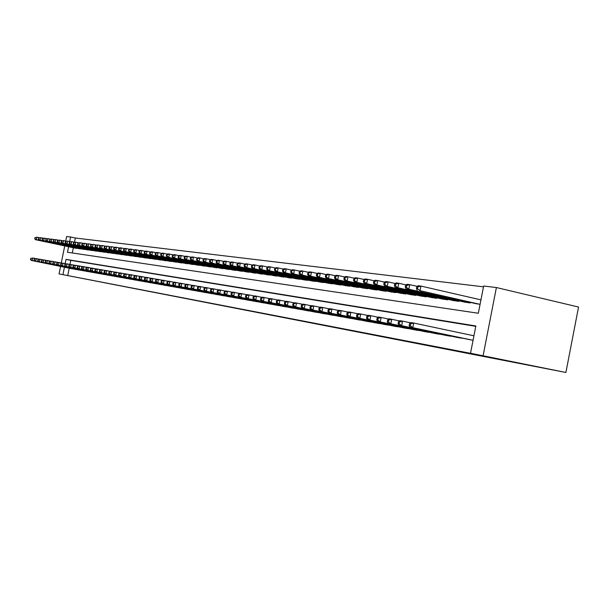 <?xml version="1.0" encoding="UTF-8"?>
<svg xmlns="http://www.w3.org/2000/svg" width="609" height="609" viewBox="0 0 609 609"><rect width="100%" height="100%" fill="white"/><g stroke="black" fill="none" stroke-linecap="round" stroke-linejoin="round"><path stroke-width="0.91" d="M68.596 246.736L67.477 252.248L478.331 313.254L483.645 286.017L496.388 287.532L578.55 307.05L565.898 372.48L59.058 273.905L477.639 354.697L470.529 353.25L475.85 325.975L66.031 259.373L65.171 263.606M65.719 241.065L66.647 236.52L70.575 236.985L69.647 241.56M483.493 286.824L75.333 238.02L70.575 236.985M467.887 339.289L473.056 340.279M456.445 337.249L463.304 338.33M445.278 335.262L451.969 336.32M434.384 333.321L440.916 334.349M423.75 331.425L430.121 332.43M413.366 329.576L419.593 330.558M403.227 327.771L409.301 328.731M393.315 326.005L399.253 326.942M383.632 324.277L389.44 325.198M374.17 322.587L379.78 323.638M364.913 320.943L370.424 321.971M355.862 319.329L361.289 320.189M347.008 317.753L352.314 318.591M338.345 316.208L343.537 317.03M329.865 314.693L334.95 315.5M321.567 313.216L326.546 314.008M313.437 311.77L318.309 312.539M305.482 310.346L310.255 311.108M297.687 308.961L302.361 309.699M290.044 307.598L294.627 308.329M282.561 306.266L287.052 306.974M275.222 304.957L279.622 305.657M268.029 303.67L272.345 304.363M260.972 302.414L265.204 303.092M254.06 301.181L258.208 301.843M247.269 299.971L251.342 300.625M240.616 298.783L244.605 299.422M234.084 297.618L238.005 298.25M227.667 296.476L231.519 297.093M221.379 295.357L225.155 295.959M215.198 294.254L218.905 294.847M209.131 293.173L212.769 293.759M203.162 292.137L206.748 292.685M197.316 291.064L200.825 291.627M191.569 290.044L195.017 290.592M185.912 289.062L189.308 289.579M180.363 288.042L183.69 288.575M174.905 287.075L178.178 287.593M169.538 286.116L172.758 286.633M164.263 285.172L167.429 285.682M159.071 284.251L162.184 284.746M153.97 283.337L157.031 283.832M148.954 282.469L151.968 282.926M144.021 281.564L146.982 282.043M139.156 280.726L142.057 281.236M134.383 279.851L137.253 280.307M129.679 279.013L132.503 279.462M125.051 278.206L127.829 278.633M120.498 277.377L123.231 277.811M116.014 276.57L118.702 277.004M111.592 275.808L114.248 276.212M107.245 275.009L109.856 275.428M102.959 274.248L105.532 274.659M98.742 273.494L101.277 273.905M94.585 272.771L97.082 273.152M90.497 272.025L92.949 272.421M86.463 271.302L88.884 271.698M82.489 270.594L84.872 270.982M78.569 269.916L80.921 270.274M74.709 269.224L77.023 269.581M75.333 238.02L74.496 242.154M73.362 247.749L72.304 252.963M75.044 248.107L77.358 248.32M78.873 248.639L81.225 248.853M82.763 249.18L85.153 249.393M86.714 249.728L89.135 249.941M90.718 250.284L93.169 250.497M94.783 250.839L97.273 251.068M98.902 251.41L101.437 251.639M103.088 251.997L105.662 252.225M107.344 252.583L109.947 252.811M111.653 253.177L114.302 253.413M116.037 253.786L118.725 254.022M120.483 254.402L123.216 254.646M125.005 255.026L127.776 255.27M129.595 255.666L132.412 255.909M134.254 256.305L137.116 256.564M138.997 256.968L141.905 257.219M143.808 257.63L146.716 258.102M148.703 258.307L151.702 258.574M153.674 259L156.726 259.267M158.728 259.7L161.834 259.967M163.867 260.408L167.026 260.682M169.096 261.132L172.301 261.413M174.41 261.87L177.668 262.152M179.815 262.616L183.134 262.905M185.311 263.377L188.691 263.674M190.906 264.154L194.34 264.451M196.6 264.938L200.095 265.242M202.386 265.745L205.949 266.049M208.286 266.559L211.909 266.871M214.292 267.389L217.984 267.709M220.405 268.234L224.158 268.561M226.624 269.094L230.453 269.422M232.965 269.97L236.863 270.305M239.421 270.868L243.394 271.211M246.006 271.774L250.055 272.124M252.712 272.703L256.838 273.06M259.541 273.654L263.75 274.012M266.514 274.613L270.799 274.979M273.616 275.595L277.993 275.968M280.863 276.6L285.324 276.981M288.247 277.62L292.8 278.008M295.791 278.663L300.435 279.059M303.48 279.729L308.223 280.132M311.336 280.818L316.178 281.221M319.352 281.929L324.293 282.34M327.535 283.056L332.506 283.863L332.583 283.482M335.894 284.213L340.971 285.042L341.048 284.647M344.435 285.393L349.619 286.238L349.703 285.834M353.159 286.603L358.457 287.463L358.541 287.052M362.073 287.836L367.493 288.719L367.577 288.293M371.193 289.1L376.735 289.998L376.819 289.557L376.727 289.998M380.511 290.386L386.175 291.308L386.266 290.858M390.042 291.703L395.842 292.647L395.934 292.183M399.793 293.051L405.723 294.018L405.822 293.546M409.773 294.429L415.84 295.426L415.939 294.931M419.989 295.845L426.201 296.857L426.3 296.355M430.441 297.291L436.805 298.334L436.912 297.809M441.152 298.768L447.668 299.841L447.775 299.301M452.122 300.29L458.805 301.379L458.912 300.831M463.365 301.843L470.209 302.962L470.323 302.399M474.891 303.434L480.075 304.333M416.769 286.763L416.411 288.605L417.538 288.757L417.903 286.908L416.769 286.763L418.124 285.712L420.956 286.078L480.714 299.811M475.781 326.34L70.804 260.37L69.974 264.451M69.22 268.188L67.713 275.618M70.903 268.546L73.187 268.896M470.529 353.25L565.898 372.48M483.104 355.671L496.388 287.532M64.737 245.914L61.281 262.951M60.58 266.422L59.058 273.905M64.44 267.214L62.933 274.659M70.804 260.37L66.031 259.373M30.663 258.406L30.808 259.503L30.663 258.406L32.726 257.995L32.201 260.591L72.509 268.835M30.808 259.503L32.201 260.591L31.31 260.439L71.565 268.668M31.013 258.467L32.726 257.995L35.284 258.521M30.45 259.442L31.31 260.439M34.888 237.639L35.033 238.72L34.888 237.639L36.959 237.213L36.426 239.809L35.528 239.695L75.699 248.251M39.326 237.723L36.959 237.213L35.246 237.685M76.658 248.381L36.426 239.809L35.033 238.72M35.528 239.695L34.675 238.675M34.241 259.023L34.393 260.134L34.241 259.023L36.327 258.612L35.794 261.231L76.338 269.521M34.393 260.134L35.794 261.231L34.896 261.071L75.379 269.345M34.606 259.084L36.327 258.612L38.923 259.145M34.028 260.066L34.896 261.071M37.88 259.647L38.032 260.766L37.88 259.647L39.981 259.236L39.448 261.87L80.221 270.213M38.032 260.766L39.448 261.87L38.527 261.71L79.246 270.038M38.245 259.708L39.981 259.236L42.615 259.777M37.659 260.705L38.527 261.71M41.564 260.287L41.724 261.413L41.564 260.287L43.688 259.868L43.148 262.525L84.164 270.914M41.724 261.413L43.148 262.525L42.219 262.357L83.174 270.739M41.937 260.347L43.688 259.868L46.36 260.416M41.351 261.345L42.219 262.357M45.31 260.926L45.469 262.06L45.31 260.926L47.449 260.507L46.908 263.187L88.168 271.629M45.469 262.06L46.908 263.187L45.964 263.019L87.163 271.447M45.69 260.995L47.449 260.507L50.166 261.071M45.089 261.999L45.964 263.019M38.496 238.104L38.649 239.192L38.496 238.104L40.59 237.677L40.057 240.289L39.143 240.174L79.543 248.784M42.988 238.188L40.59 237.677L38.862 238.149M80.51 248.914L40.057 240.289L38.649 239.192M39.143 240.174L38.283 239.147M42.158 238.576L42.318 239.672L42.158 238.576L44.267 238.142L43.734 240.783L42.805 240.654L83.441 249.325M46.71 238.667L44.267 238.142L42.531 238.621M84.423 249.462L43.734 240.783L42.318 239.672M42.805 240.654L41.945 239.626M45.881 239.055L46.04 240.159L45.881 239.055L48.004 238.621L47.464 241.278L46.528 241.149L87.399 249.873M50.486 239.154L48.004 238.621L46.254 239.101M88.396 250.01L47.464 241.278L46.04 240.159M46.528 241.149L45.667 240.113M49.656 239.535L49.816 240.654L49.656 239.535L51.803 239.101L51.255 241.781L50.303 241.651L91.411 250.428M54.315 239.642L51.803 239.101L50.037 239.588M92.423 250.565L51.255 241.781L49.816 240.654M50.303 241.651L49.436 240.608M49.108 261.581L49.276 262.73L49.108 261.581L51.27 261.162L50.722 263.857L92.225 272.352M49.276 262.73L50.722 263.857L49.763 263.689L91.205 272.17M49.496 261.649L51.27 261.162L54.026 261.725M48.887 262.662L49.763 263.689M53.485 240.03L53.653 241.156L53.485 240.03L55.647 239.596L55.107 242.291L54.132 242.161L95.484 250.992M58.205 240.144L55.647 239.596L53.874 240.083M96.519 251.136L55.107 242.291L53.653 241.156M54.132 242.161L53.265 241.111M52.968 262.251L53.135 263.4L52.968 262.251L55.145 261.824L54.597 264.542L96.344 273.083M53.135 263.4L54.597 264.542L53.622 264.367L95.308 272.901M53.356 262.312L55.145 261.824L57.946 262.403M52.747 263.332L53.622 264.367M57.375 240.532L57.155 241.613L57.55 241.666L57.771 240.585L57.375 240.532L59.56 240.091L59.012 242.808L58.03 242.679L99.625 251.57M62.156 240.646L59.56 240.091L57.771 240.585M100.668 251.715L59.012 242.808L57.55 241.666M58.03 242.679L57.155 241.613M56.888 262.921L56.66 264.017L57.056 264.085L57.284 262.989L56.888 262.921L59.088 262.494L58.533 265.235L100.523 273.829M57.056 264.085L58.533 265.235L57.543 265.06L99.473 273.647M57.284 262.989L59.088 262.494L61.928 263.08M56.66 264.017L57.543 265.06M61.326 241.042L61.106 242.131L61.501 242.184L61.722 241.088L61.326 241.042L63.526 240.593L62.978 243.334L61.981 243.197L103.819 252.149M66.16 241.164L63.526 240.593L61.722 241.088M104.877 252.293L62.978 243.334L61.501 242.184M61.981 243.197L61.106 242.131M60.862 263.606L60.641 264.709L61.045 264.778L61.265 263.674L60.862 263.606L63.085 263.179L62.521 265.935L104.771 274.59M61.045 264.778L62.521 265.935L61.517 265.76L103.705 274.4M61.265 263.674L63.085 263.179L65.97 263.773M60.641 264.709L61.517 265.76M65.338 241.552L65.117 242.656L65.521 242.709L65.742 241.606L65.338 241.552L67.561 241.111L67.005 243.866L65.993 243.729L108.082 252.743M70.241 241.682L67.561 241.111L65.742 241.606M109.156 252.887L67.005 243.866L65.521 242.709M65.993 243.729L65.117 242.656M64.904 264.306L64.676 265.417L65.087 265.486L65.308 264.375L64.904 264.306L67.142 263.872L66.579 266.651L109.08 275.359M65.087 265.486L66.579 266.651L65.559 266.476L107.999 275.161M65.308 264.375L67.142 263.872L70.081 264.473M64.676 265.417L65.559 266.476M69.411 242.077L69.182 243.189L69.593 243.242L69.822 242.131L69.411 242.077L71.656 241.628L71.093 244.407L70.065 244.27L112.406 253.344M74.374 242.215L71.656 241.628L69.822 242.131M113.495 253.489L71.093 244.407L69.593 243.242M70.065 244.27L69.182 243.189M69.007 265.014L68.779 266.133L69.198 266.202L69.418 265.082L69.007 265.014L71.268 264.572L70.705 267.381L113.457 276.136M69.198 266.202L70.705 267.381L69.662 267.199L112.36 275.946M69.418 265.082L71.268 264.572L74.252 265.189M68.779 266.133L69.662 267.199M73.552 242.61L73.324 243.729L73.742 243.783L73.963 242.664L73.552 242.61L75.813 242.161L75.242 244.963L74.199 244.818L116.799 253.953M78.576 242.755L75.813 242.161L73.963 242.664M117.91 254.105L75.242 244.963L73.742 243.783M74.199 244.818L73.324 243.729M73.179 265.73L72.951 266.856L73.369 266.932L73.598 265.798L73.179 265.73L75.463 265.288L74.884 268.12L117.902 276.935M73.369 266.932L74.884 268.12L73.834 267.93L116.783 276.73M73.598 265.798L75.463 265.288L78.485 265.912M72.951 266.856L73.834 267.93M77.754 243.151L77.526 244.278L77.944 244.338L78.173 243.204L77.754 243.151L80.038 242.694L79.467 245.518L78.401 245.381L121.26 254.57M82.847 243.303L80.038 242.694L78.173 243.204M122.386 254.722L79.467 245.518L77.944 244.338M78.401 245.381L77.526 244.278M77.412 266.46L77.183 267.595L77.609 267.671L77.838 266.529L77.412 266.46L78.645 265.836L79.718 266.019L79.14 268.866L122.417 277.734M77.609 267.671L79.14 268.866L78.066 268.676L121.282 277.537M77.838 266.529L79.718 266.019L82.794 266.651M77.183 267.595L78.066 268.676M82.025 243.699L81.789 244.841L82.223 244.894L82.451 243.76L82.025 243.699L84.331 243.242L83.753 246.089L82.672 245.945L125.789 255.194M87.186 243.859L84.331 243.242L82.451 243.76M126.938 255.354L83.753 246.089L82.223 244.894M82.672 245.945L81.789 244.841M86.356 244.262L86.128 245.404L86.562 245.465L86.798 244.316L86.356 244.262L88.693 243.798L88.107 246.668L87.011 246.523L130.395 255.833M91.594 244.422L88.693 243.798L86.798 244.316M131.559 255.993L88.107 246.668L86.562 245.465M87.011 246.523L86.128 245.404M90.771 244.826L90.535 245.983L90.977 246.044L91.213 244.887L90.771 244.826L93.124 244.361L92.538 247.254L91.419 247.102L135.069 256.48M96.07 245.001L93.124 244.361L91.213 244.887M136.249 256.648L92.538 247.254L90.977 246.044M91.419 247.102L90.535 245.983M81.713 267.199L81.484 268.348L81.918 268.424L82.146 267.275L81.713 267.199L82.953 266.567L84.042 266.757L83.463 269.627L127.007 278.557M81.918 268.424L83.463 269.627L82.375 269.437L125.85 278.351M82.146 267.275L84.042 266.757L87.171 267.404M81.484 268.348L82.375 269.437M86.09 267.952L85.854 269.109L86.295 269.186L86.531 268.029L86.09 267.952L87.331 267.321L88.434 267.503L87.848 270.404L131.666 279.386M86.295 269.186L87.848 270.404L86.744 270.206L130.493 279.181M86.531 268.029L88.434 267.503L91.616 268.166M85.854 269.109L86.744 270.206M90.528 268.721L90.292 269.886L90.741 269.962L90.977 268.797L90.528 268.721L91.784 268.074L92.903 268.272L92.317 271.188L136.401 280.231M90.741 269.962L92.317 271.188L91.19 270.99L135.213 280.018M90.977 268.797L92.903 268.272L96.138 268.934M90.292 269.886L91.19 270.99M95.248 245.404L95.012 246.569L95.468 246.63L95.704 245.457L95.248 245.404L97.623 244.932L97.037 247.848L95.902 247.703L139.819 257.143M100.622 245.579L97.623 244.932L95.704 245.457M141.022 257.31L97.037 247.848L95.468 246.63M95.902 247.703L95.012 246.569M95.05 269.498L94.814 270.67L95.27 270.754L95.506 269.574L95.05 269.498L96.306 268.851L97.448 269.041L96.854 271.987L141.212 281.092M95.27 270.754L96.854 271.987L95.712 271.789L140.001 280.871M95.506 269.574L97.448 269.041L100.729 269.726M94.814 270.67L95.712 271.789M99.807 245.99L99.564 247.163L100.028 247.224L100.264 246.051L99.807 245.99L102.205 245.518L101.612 248.457L100.455 248.305L144.645 257.813M105.25 246.173L102.205 245.518L100.264 246.051M145.863 257.98L101.612 248.457L100.028 247.224M100.455 248.305L99.564 247.163M99.64 270.289L99.404 271.477L99.868 271.553L100.104 270.366L99.64 270.289L100.904 269.635L102.061 269.833L101.459 272.802L146.099 281.959M99.868 271.553L101.459 272.802L100.302 272.596L144.873 281.739M100.104 270.366L102.061 269.833L105.403 270.525M99.404 271.477L100.302 272.596M104.436 246.584L104.192 247.772L104.664 247.833L104.9 246.645L104.436 246.584L106.857 246.112L106.255 249.073L105.091 248.921L149.555 258.49M109.955 246.782L106.857 246.112L104.9 246.645M150.788 258.665L106.255 249.073L104.664 247.833M105.091 248.921L104.192 247.772M104.314 271.096L104.07 272.292L104.542 272.368L104.786 271.172L104.314 271.096L105.578 270.434L106.758 270.632L106.149 273.624L151.07 282.85M104.542 272.368L106.149 273.624L104.969 273.418L149.822 282.622M104.786 271.172L106.758 270.632L110.153 271.332M104.07 272.292L104.969 273.418M109.14 247.193L108.904 248.388L109.376 248.449L109.62 247.254L109.14 247.193L111.592 246.714L110.983 249.698L109.795 249.545L154.541 259.183M114.743 247.391L111.592 246.714L109.62 247.254M155.797 259.358L110.983 249.698L109.376 248.449M109.795 249.545L108.904 248.388M109.064 271.911L108.821 273.114L109.293 273.197L109.544 271.995L109.064 271.911L110.328 271.241L111.531 271.447L110.922 274.469L156.125 283.748M109.293 273.197L110.922 274.469L109.719 274.256L154.853 283.52M109.544 271.995L111.531 271.447L114.987 272.162M108.821 273.114L109.719 274.256M113.929 247.81L113.685 249.012L114.172 249.073L114.416 247.871L113.929 247.81L115.192 247.17L116.403 247.323L115.794 250.337L114.583 250.177L159.611 259.883M119.615 248.023L116.403 247.323L114.416 247.871M160.89 260.066L115.794 250.337L114.172 249.073M114.583 250.177L113.685 249.012M113.891 272.741L113.647 273.959L114.134 274.042L114.378 272.824L113.891 272.741L115.162 272.071L116.388 272.276L115.771 275.321L161.263 284.662M114.134 274.042L115.771 275.321L114.553 275.108L159.969 284.433M114.378 272.824L116.388 272.276L119.904 273.007M113.647 273.959L114.553 275.108M118.801 248.434L118.557 249.644L119.044 249.713L119.288 248.495L118.801 248.434L120.064 247.787L121.298 247.947L120.681 250.984L119.455 250.824L164.765 260.599M124.563 248.655L121.298 247.947L119.288 248.495M166.067 260.781L120.681 250.984L119.044 249.713M119.455 250.824L118.557 249.644M118.801 273.593L118.557 274.819L119.052 274.903L119.295 273.677L118.801 273.593L120.08 272.908L121.32 273.121L120.704 276.189L166.485 285.598M119.052 274.903L120.704 276.189L119.463 275.968L165.176 285.362M119.295 273.677L121.32 273.121L124.898 273.86M118.557 274.819L119.463 275.968M123.749 249.066L123.505 250.291L124.008 250.36L124.251 249.134L123.749 249.066L125.02 248.419L126.276 248.579L125.66 251.646L124.403 251.479L170.002 261.33M129.595 249.302L126.276 248.579L124.251 249.134M171.327 261.512L125.66 251.646L124.008 250.36M124.403 251.479L123.505 250.291M123.802 274.453L123.551 275.687L124.053 275.778L124.305 274.537L123.802 274.453L125.081 273.761L126.345 273.981L125.72 277.072L171.799 286.542M124.053 275.778L125.72 277.072L124.457 276.851L170.467 286.306M124.305 274.537L126.345 273.981L129.991 274.735M123.551 275.687L124.457 276.851M128.788 249.72L128.545 250.954L129.047 251.022L129.298 249.781L128.788 249.72L130.067 249.058L131.338 249.226L130.714 252.316L129.443 252.149L175.331 262.068M134.726 249.956L131.338 249.226L129.298 249.781M176.679 262.251L130.714 252.316L129.047 251.022M129.443 252.149L128.545 250.954M128.887 275.329L128.636 276.577L129.146 276.661L129.397 275.413L128.887 275.329L130.174 274.629L131.46 274.849L130.828 277.978L177.204 287.509M129.146 276.661L130.828 277.978L129.542 277.75L175.849 287.265M129.397 275.413L131.46 274.849L135.168 275.618M128.636 276.577L129.542 277.75M134.064 276.22L133.805 277.476L134.33 277.567L134.581 276.311L134.064 276.22L135.35 275.519L136.66 275.74L136.028 278.892L182.708 288.491M134.33 277.567L136.028 278.892L134.718 278.663L181.322 288.24M134.581 276.311L136.66 275.74L140.435 276.524M133.805 277.476L134.718 278.663M139.332 277.125L139.073 278.397L139.606 278.488L139.864 277.217L139.332 277.125L140.626 276.417L141.958 276.646L141.318 279.82L188.295 289.488M139.606 278.488L141.318 279.82L139.986 279.592L186.894 289.237M139.864 277.217L141.958 276.646L145.802 277.438M139.073 278.397L139.986 279.592M133.919 250.375L133.668 251.624L134.186 251.692L134.437 250.444L133.919 250.375L135.198 249.713L136.492 249.88L135.868 253.001L134.566 252.826L180.751 262.822M139.941 250.626L136.492 249.88L134.437 250.444M182.121 263.012L135.868 253.001L134.186 251.692M134.566 252.826L133.668 251.624M139.134 251.045L138.882 252.309L139.408 252.377L139.659 251.114L139.134 251.045L140.42 250.383L141.737 250.55L141.105 253.694L139.788 253.519L186.27 263.583M145.246 251.311L141.737 250.55L139.659 251.114M187.663 263.781L141.105 253.694L139.408 252.377M139.788 253.519L138.882 252.309M144.447 251.73L144.188 253.001L144.721 253.07L144.98 251.799L144.447 251.73L145.734 251.053L147.073 251.228L146.434 254.402L145.094 254.227L191.881 264.359M150.651 252.004L147.073 251.228L144.98 251.799M193.297 264.557L146.434 254.402L144.721 253.07M145.094 254.227L144.188 253.001M144.691 278.047L144.432 279.333L144.972 279.424L145.231 278.146L144.691 278.047L145.993 277.331L147.348 277.567L146.7 280.772L193.989 290.501M144.972 279.424L146.7 280.772L145.345 280.536L192.558 290.249M145.231 278.146L147.348 277.567L151.26 278.374M144.432 279.333L145.345 280.536M149.852 252.423L149.593 253.709L150.134 253.778L150.393 252.499L149.852 252.423L151.146 251.745L152.509 251.92L151.862 255.125L150.499 254.943L197.59 265.151M156.148 252.712L152.509 251.92L150.393 252.499M199.029 265.357L151.862 255.125L150.134 253.778M150.499 254.943L149.593 253.709M150.149 278.991L149.89 280.285L150.438 280.384L150.705 279.082L150.149 278.991L151.458 278.267L152.836 278.503L152.189 281.739L199.782 291.536M150.438 280.384L152.189 281.739L150.804 281.495L198.328 291.277M150.705 279.082L152.836 278.503L156.817 279.325M149.89 280.285L150.804 281.495M155.356 253.131L155.089 254.425L155.645 254.501L155.912 253.207L155.356 253.131L156.65 252.446L158.043 252.621L157.396 255.856L156.003 255.673L203.398 265.958M161.75 253.428L158.043 252.621L155.912 253.207M204.868 266.163L157.396 255.856L155.645 254.501M156.003 255.673L155.089 254.425M155.706 279.95L155.447 281.251L156.011 281.35L156.269 280.049L155.706 279.95L157.015 279.219L158.424 279.455L157.769 282.721L205.682 292.586M156.011 281.35L157.769 282.721L156.361 282.477L204.198 292.32M156.269 280.049L158.424 279.455L162.481 280.3M155.447 281.251L156.361 282.477M160.959 253.854L160.692 255.156L161.263 255.232L161.522 253.93L160.959 253.854L162.26 253.161L163.676 253.336L163.022 256.602L161.606 256.412L209.313 266.78M167.452 254.166L163.676 253.336L161.522 253.93M210.805 266.986L163.022 256.602L161.263 255.232M161.606 256.412L160.692 255.156M161.37 280.924L161.103 282.241L161.674 282.34L161.941 281.023L161.37 280.924L162.687 280.186L164.118 280.429L163.456 283.725L211.688 293.66M161.674 282.34L163.456 283.725L162.024 283.474L210.181 293.386M161.941 281.023L164.118 280.429L168.251 281.282M161.103 282.241L162.024 283.474M166.668 254.592L166.402 255.909L166.973 255.978L167.239 254.661L166.668 254.592L167.97 253.884L169.416 254.067L168.754 257.363L167.308 257.173L215.335 267.617M173.26 254.912L169.416 254.067L167.239 254.661M216.857 267.823L168.754 257.363L166.973 255.978M167.308 257.173L166.402 255.909M167.14 281.914L166.874 283.246L167.452 283.345L167.719 282.02L167.14 281.914L168.457 281.168L169.919 281.419L169.249 284.746L217.801 294.748M167.452 283.345L169.249 284.746L167.787 284.487L216.264 294.474M167.719 282.02L169.919 281.419L174.128 282.294M166.874 283.246L167.787 284.487M173.017 282.926L172.743 284.274L173.337 284.373L173.611 283.033L173.017 282.926L174.334 282.173L175.826 282.424L175.148 285.781L224.028 295.86M173.337 284.373L175.148 285.781L173.664 285.522L222.46 295.578M173.611 283.033L175.826 282.424L180.119 283.314M172.743 284.274L173.664 285.522M179 283.961L178.726 285.317L179.335 285.423L179.609 284.068L179 283.961L180.325 283.193L181.84 283.451L181.162 286.847L230.377 296.994M179.335 285.423L181.162 286.847L179.647 286.58L228.778 296.705M179.609 284.068L181.84 283.451L186.217 284.365M178.726 285.317L179.647 286.58M172.476 255.338L172.21 256.663L172.796 256.739L173.063 255.415L172.476 255.338L173.786 254.623L175.263 254.813L174.593 258.14L173.123 257.942L221.463 268.462M179.183 255.673L175.263 254.813L173.063 255.415M223.016 268.683L174.593 258.14L172.796 256.739M173.123 257.942L172.21 256.663M178.399 256.1L178.132 257.44L178.726 257.516L179 256.176L178.399 256.1L179.716 255.377L181.216 255.567L180.538 258.924L179.046 258.726L227.713 269.33M185.212 256.45L181.216 255.567L179 256.176M229.288 269.551L180.538 258.924L178.726 257.516M179.046 258.726L178.132 257.44M184.436 256.876L184.162 258.231L184.778 258.307L185.045 256.952L184.436 256.876L185.753 256.145L187.283 256.343L186.605 259.731L185.075 259.525L234.069 270.213M191.355 257.234L187.283 256.343L185.045 256.952M235.675 270.434L186.605 259.731L184.778 258.307M185.075 259.525L184.162 258.231M185.106 285.012L184.832 286.382L185.448 286.489L185.722 285.119L185.106 285.012L186.438 284.236L187.975 284.502L187.29 287.928L236.84 298.144M185.448 286.489L187.29 287.928L185.753 287.654L235.211 297.854M185.722 285.119L187.975 284.502L192.436 285.431M184.832 286.382L185.753 287.654M190.587 257.668L190.312 259.031L190.937 259.114L191.211 257.744L190.587 257.668L191.911 256.929L193.464 257.127L192.779 260.545L191.226 260.34L240.547 271.112M197.628 258.041L193.464 257.127L191.211 257.744M242.184 271.34L192.779 260.545L190.937 259.114M191.226 260.34L190.312 259.031M191.325 286.085L191.043 287.463L191.675 287.577L191.949 286.192L191.325 286.085L192.657 285.301L194.233 285.568L193.54 289.024L243.425 299.316M191.675 287.577L193.54 289.024L191.964 288.75L241.765 299.027M191.949 286.192L194.233 285.568L198.785 286.512M191.043 287.463L191.964 288.75M196.859 258.475L196.578 259.853L197.217 259.936L197.491 258.559L196.859 258.475L198.184 257.729L199.775 257.934L199.082 261.383L197.491 261.177L247.147 272.025M204.015 258.863L199.775 257.934L197.491 258.559M248.822 272.261L199.082 261.383L197.217 259.936M197.491 261.177L196.578 259.853M197.666 287.174L197.385 288.575L198.024 288.681L198.306 287.288L197.666 287.174L199.006 286.382L200.612 286.656L199.912 290.15L250.132 300.519M198.024 288.681L199.912 290.15L198.306 289.869L248.442 300.214M198.306 287.288L200.612 286.656L205.248 287.623M197.385 288.575L198.306 289.869M203.254 259.297L202.972 260.69L203.619 260.774L203.893 259.381L203.254 259.297L204.578 258.543L206.2 258.749L205.499 262.235L203.886 262.022L253.877 272.961M210.524 259.7L206.2 258.749L203.893 259.381M255.582 273.197L205.499 262.235L203.619 260.774M203.886 262.022L202.972 260.69M204.129 288.293L203.848 289.701L204.502 289.815L204.784 288.4L204.129 288.293L205.477 287.486L207.113 287.768L206.405 291.292L256.975 301.737M204.502 289.815L206.405 291.292L204.769 291.003L255.255 301.432M204.784 288.4L207.113 287.768L211.848 288.75M203.848 289.701L204.769 291.003M209.77 260.134L209.488 261.543L210.143 261.626L210.425 260.218L209.77 260.134L211.102 259.373L212.754 259.586L212.046 263.103L210.402 262.882L260.736 273.913M217.169 260.561L212.754 259.586L210.425 260.218M262.471 274.149L212.046 263.103L210.143 261.626M210.402 262.882L209.488 261.543M210.729 289.427L210.44 290.851L211.11 290.965L211.392 289.541L210.729 289.427L212.077 288.613L213.744 288.902L213.036 292.457L263.948 302.978M211.11 290.965L213.036 292.457L211.361 292.168L262.19 302.665M211.392 289.541L213.744 288.902L218.578 289.907M210.44 290.851L211.361 292.168M216.416 260.987L216.134 262.41L216.804 262.502L217.093 261.078L216.416 260.987L217.756 260.218L219.438 260.431L218.73 263.994L217.048 263.766L267.724 274.88M223.945 261.428L219.438 260.431L217.093 261.078M269.498 275.123L218.73 263.994L216.804 262.502M217.048 263.766L216.134 262.41M217.459 290.584L217.169 292.023L217.847 292.145L218.136 290.706L217.459 290.584L218.806 289.762L220.511 290.051L219.788 293.652L271.058 304.249M217.847 292.145L219.788 293.652L218.091 293.348L269.269 303.929M218.136 290.706L220.511 290.051L225.437 291.079M217.169 292.023L218.091 293.348M223.198 261.862L222.917 263.301L223.602 263.385L223.884 261.954L223.198 261.862L224.538 261.086L226.259 261.299L225.543 264.892L223.823 264.664L274.857 275.869M230.857 262.319L226.259 261.299L223.884 261.954M276.661 276.121L225.543 264.892L223.602 263.385M223.823 264.664L222.917 263.301M224.325 291.772L224.036 293.218L224.729 293.34L225.018 291.886L224.325 291.772L225.673 290.935L227.416 291.231L226.685 294.87L278.313 305.543M224.729 293.34L226.685 294.87L224.949 294.558L276.486 305.216M225.018 291.886L227.416 291.231L232.448 292.282M224.036 293.218L224.949 294.558M230.118 262.753L229.829 264.199L230.529 264.291L230.819 262.844L230.118 262.753L231.466 261.961L233.217 262.19L232.493 265.813L230.742 265.585L282.127 276.882M237.913 263.225L233.217 262.19L230.819 262.844M283.961 277.133L232.493 265.813L230.529 264.291M230.742 265.585L229.829 264.199M231.329 292.975L231.039 294.444L231.747 294.566L232.037 293.096L231.329 292.975L232.684 292.13L234.457 292.434L233.727 296.103L285.712 306.86M231.747 294.566L233.727 296.103L231.953 295.791L283.847 306.533M232.037 293.096L234.457 292.434L239.596 293.508M231.039 294.444L231.953 295.791M237.183 263.659L236.893 265.128L237.601 265.219L237.898 263.75L237.183 263.659L238.53 262.86L240.319 263.088L239.588 266.757L237.799 266.521L289.541 277.91M245.115 264.154L240.319 263.088L237.898 263.75M291.414 278.168L239.588 266.757L237.601 265.219M237.799 266.521L236.893 265.128M238.484 294.208L238.188 295.692L238.911 295.814L239.208 294.33L238.484 294.208L239.839 293.355L241.651 293.667L240.913 297.375L293.264 308.207M238.911 295.814L240.913 297.375L239.101 297.055L291.361 307.872M239.208 294.33L241.651 293.667L246.896 294.756M238.188 295.692L239.101 297.055M244.392 264.588L244.095 266.072L244.826 266.163L245.123 264.679L244.392 264.588L245.739 263.781L247.566 264.009L246.828 267.716L245.008 267.473L297.101 278.952M252.469 265.098L247.566 264.009L245.123 264.679M299.019 279.219L246.828 267.716L244.826 266.163M245.008 267.473L244.095 266.072M245.785 295.464L245.488 296.964L246.226 297.093L246.523 295.593L245.785 295.464L247.147 294.604L248.997 294.916L248.251 298.669L300.968 309.585M246.226 297.093L248.251 298.669L246.401 298.341L299.027 309.235M246.523 295.593L248.997 294.916L254.356 296.035M245.488 296.964L246.401 298.341M251.753 265.532L251.456 267.031L252.202 267.13L252.499 265.631L251.753 265.532L253.108 264.717L254.973 264.953L254.227 268.698L252.362 268.455L304.827 280.026M259.974 266.072L254.973 264.953L252.499 265.631M306.776 280.3L254.227 268.698L252.202 267.13M252.362 268.455L251.456 267.031M253.237 296.75L252.941 298.265L253.694 298.395L253.991 296.88L253.237 296.75L254.608 295.875L256.496 296.195L255.742 299.986L308.832 310.986M253.694 298.395L255.742 299.986L253.854 299.651L306.852 310.636M253.991 296.88L256.496 296.195L261.969 297.344M252.941 298.265L253.854 299.651M259.267 266.498L258.97 268.013L259.731 268.112L260.028 266.597L259.267 266.498L260.622 265.676L262.532 265.92L261.779 269.703L259.876 269.444L312.706 281.122M267.648 267.054L262.532 265.92L260.028 266.597M314.701 281.396L261.779 269.703L259.731 268.112M259.876 269.444L258.97 268.013M260.858 298.06L260.553 299.59L261.322 299.727L261.626 298.197L260.858 298.06L262.228 297.177L264.154 297.504L263.392 301.333L316.863 312.417M261.322 299.727L263.392 301.333L261.467 300.998L314.838 312.059M261.626 298.197L264.154 297.504L269.749 298.676M260.553 299.59L261.467 300.998M266.948 267.488L266.643 269.018L267.42 269.117L267.724 267.587L266.948 267.488L268.303 266.651L270.251 266.902L269.49 270.723L267.541 270.465L320.753 282.233M275.481 268.067L270.251 266.902L267.724 267.587M322.785 282.515L269.49 270.723L267.42 269.117M267.541 270.465L266.643 269.018M268.638 299.407L268.333 300.953L269.117 301.09L269.429 299.537L268.638 299.407L270.008 298.509L271.979 298.844L271.211 302.711L325.061 313.879M269.117 301.09L271.211 302.711L269.239 302.368L322.998 313.513M269.429 299.537L271.979 298.844L277.704 300.039M268.333 300.953L269.239 302.368M274.788 268.5L274.484 270.046L275.276 270.145L275.58 268.599L274.788 268.5L276.151 267.648L278.138 267.899L277.369 271.766L275.382 271.507L328.967 283.375M283.489 269.094L278.138 267.899L275.58 268.599M331.045 283.665L277.369 271.766L275.276 270.145M275.382 271.507L274.484 270.046M276.593 300.777L276.28 302.338L277.087 302.475L277.399 300.915L276.593 300.777L277.963 299.864L279.98 300.207L279.204 304.119L333.435 315.371M277.087 302.475L279.204 304.119L277.186 303.769L331.326 314.998M277.399 300.915L279.98 300.207L285.827 301.432M276.28 302.338L277.186 303.769M282.804 269.528L282.492 271.089L283.307 271.195L283.619 269.635L282.804 269.528L284.167 268.668L286.2 268.927L285.423 272.84L283.391 272.566L337.356 284.54M291.673 270.152L286.2 268.927L283.619 269.635M339.479 284.829L285.423 272.84L283.307 271.195M283.391 272.566L282.492 271.089M284.723 302.178L284.403 303.754L285.225 303.899L285.545 302.315L284.723 302.178L286.093 301.249L288.156 301.607L287.372 305.558L341.992 316.901M285.225 303.899L287.372 305.558L285.309 305.2L339.837 316.513M285.545 302.315L288.156 301.607L294.132 302.856M284.403 303.754L285.309 305.2M290.995 270.586L290.683 272.162L291.513 272.269L291.825 270.693L290.995 270.586L292.358 269.711L294.436 269.977L293.652 273.928L291.582 273.654L345.92 285.728M300.039 271.233L294.436 269.977L291.825 270.693M348.097 286.024L293.652 273.928L291.513 272.269M291.582 273.654L290.683 272.162M293.028 303.609L292.716 305.208L293.553 305.353L293.873 303.754L293.028 303.609L294.406 302.673L296.514 303.031L295.723 307.027L350.738 318.461M293.553 305.353L295.723 307.027L293.614 306.662L348.531 318.065M293.873 303.754L296.514 303.031L302.627 304.31M292.716 305.208L293.614 306.662M299.369 271.66L299.057 273.258L299.902 273.365L300.222 271.766L299.369 271.66L300.739 270.777L302.863 271.051L302.072 275.047L299.948 274.766L354.682 286.938M308.596 272.337L302.863 271.051L300.222 271.766M356.897 287.25L302.072 275.047L299.902 273.365M299.948 274.766L299.057 273.258M301.531 305.071L301.211 306.685L302.072 306.837L302.391 305.216L301.531 305.071L302.909 304.119L305.063 304.492L304.256 308.535L359.675 320.052M302.072 306.837L304.256 308.535L302.11 308.154L357.422 319.649M302.391 305.216L305.063 304.492L311.321 305.802M301.211 306.685L302.11 308.154M307.941 272.763L307.621 274.377L308.481 274.492L308.809 272.878L307.941 272.763L309.303 271.865L311.473 272.147L310.674 276.189L308.504 275.9L363.634 288.186M317.342 273.464L311.473 272.147L308.809 272.878M365.902 288.499L310.674 276.189L308.481 274.492M308.504 275.9L307.621 274.377M310.225 306.571L309.897 308.2L310.78 308.36L311.1 306.723L310.225 306.571L311.602 305.604L313.802 305.984L312.996 310.072L368.81 321.681M310.78 308.36L312.996 310.072L310.796 309.684L366.504 321.27M311.1 306.723L313.802 305.984L320.212 307.324M309.897 308.2L310.796 309.684M316.703 273.89L316.375 275.519L317.266 275.641L317.586 274.004L316.703 273.89L318.065 272.984L320.288 273.266L319.481 277.354L317.259 277.057L372.784 289.45M326.295 274.621L320.288 273.266L317.586 274.004M375.098 289.77L319.481 277.354L317.266 275.641M317.259 277.057L316.375 275.519M319.116 308.101L318.789 309.753L319.687 309.912L320.014 308.253L319.116 308.101L320.494 307.126L322.755 307.507L321.933 311.648L378.151 323.349M319.687 309.912L321.933 311.648L319.679 311.252L375.799 322.93M320.014 308.253L322.755 307.507L329.309 308.885M318.789 309.753L319.679 311.252M325.663 275.04L325.335 276.692L326.241 276.813L326.569 275.161L325.663 275.04L327.033 274.126L329.309 274.415L328.487 278.549L326.218 278.244L382.14 290.752M335.46 275.801L329.309 274.415L326.569 275.161M384.507 291.079L328.487 278.549L326.241 276.813M326.218 278.244L325.335 276.692M328.221 309.669L327.886 311.344L328.814 311.503L329.142 309.829L328.221 309.669L329.598 308.679L331.913 309.075L331.083 313.262L387.712 325.054M328.814 311.503L331.083 313.262L328.776 312.859L385.299 324.627M329.142 309.829L331.913 309.075L338.627 310.483M327.886 311.344L328.776 312.859M334.836 276.22L334.508 277.894L335.437 278.016L335.765 276.341L334.836 276.22L336.206 275.291L338.535 275.588L337.706 279.775L335.384 279.462L391.709 292.076M344.839 277.011L338.535 275.588L335.765 276.341M394.13 292.411L337.706 279.775L335.437 278.016M335.384 279.462L334.508 277.894M337.538 311.275L337.203 312.965L338.147 313.133L338.482 311.435L337.538 311.275L338.916 310.27L341.284 310.674L340.446 314.914L397.487 326.797M338.147 313.133L340.446 314.914L338.086 314.495L395.02 326.355M338.482 311.435L341.284 310.674L348.165 312.12M337.203 312.965L338.086 314.495M347.084 312.919L346.742 314.632L347.709 314.8L348.051 313.087L347.084 312.919L348.462 311.899L350.883 312.31L350.038 316.604L407.497 328.586M347.709 314.8L350.038 316.604L347.617 316.178L404.97 328.129M348.051 313.087L350.883 312.31L357.932 313.795M346.742 314.632L347.617 316.178M356.859 314.602L356.516 316.337L357.506 316.513L357.848 314.777L356.859 314.602L358.237 313.566L360.718 313.993L359.858 318.332L417.736 330.413M357.506 316.513L359.858 318.332L357.384 317.898L415.155 329.949M357.848 314.777L360.718 313.993L367.943 315.515M356.516 316.337L357.384 317.898M366.869 316.33L366.527 318.081L367.539 318.263L367.889 316.505L366.869 316.33L368.247 315.279L370.79 315.713L369.929 320.106L428.226 332.278M367.539 318.263L369.929 320.106L367.387 319.656L425.584 331.806M367.889 316.505L370.79 315.713L378.197 317.274M366.527 318.081L367.387 319.656M377.138 318.096L376.788 319.877L377.824 320.052L378.174 318.279L377.138 318.096L378.516 317.03L381.12 317.472L380.244 321.925L438.967 334.196M377.824 320.052L380.244 321.925L377.641 321.468L436.257 333.717M378.174 318.279L381.12 317.472L388.717 319.078M376.788 319.877L377.641 321.468M387.659 319.908L387.309 321.712L388.375 321.895L388.725 320.09L387.659 319.908L389.037 318.827L391.709 319.283L390.818 323.79L449.975 336.16M388.375 321.895L390.818 323.79L388.154 323.318L447.204 335.666M388.725 320.09L391.709 319.283L399.496 320.928M387.309 321.712L388.154 323.318M344.23 277.43L343.895 279.12L344.846 279.249L345.181 277.552L344.23 277.43L345.6 276.486L347.983 276.791L347.145 281.023L344.763 280.703L401.498 293.431M354.438 278.252L347.983 276.791L345.181 277.552M403.98 293.782L347.145 281.023L344.846 279.249M344.763 280.703L343.895 279.12M353.844 278.671L353.509 280.376L354.484 280.505L354.819 278.793L353.844 278.671L355.214 277.712L357.658 278.024L356.805 282.302L354.369 281.982L411.517 294.825M364.281 279.523L357.658 278.024L354.819 278.793M414.051 295.175L356.805 282.302L354.484 280.505M354.369 281.982L353.509 280.376M363.695 279.934L363.36 281.67L364.357 281.8L364.7 280.064L363.695 279.934L365.065 278.96L367.562 279.28L366.709 283.619L364.212 283.284L421.771 296.248M374.36 280.825L367.562 279.28L364.7 280.064M424.366 296.606L366.709 283.619L364.357 281.8M364.212 283.284L363.36 281.67M373.789 281.236L373.446 282.987L374.466 283.124L374.817 281.366L373.789 281.236L375.159 280.247L377.717 280.574L376.849 284.966L374.291 284.624L432.268 297.702M384.682 282.157L377.717 280.574L374.817 281.366M434.933 298.075L376.849 284.966L374.466 283.124M374.291 284.624L373.446 282.987M384.134 282.561L383.784 284.342L384.835 284.479L385.185 282.698L384.134 282.561L385.497 281.564L388.123 281.898L387.248 286.344L384.629 285.994L443.025 299.194M395.271 283.528L388.123 281.898L385.185 282.698M445.75 299.575L387.248 286.344L384.835 284.479M384.629 285.994L383.784 284.342M394.739 283.931L394.388 285.728L395.462 285.865L395.812 284.068L394.739 283.931L396.101 282.911L398.796 283.254L397.905 287.752L395.218 287.402L454.04 300.724M406.134 284.936L398.796 283.254L395.812 284.068M456.834 301.112L397.905 287.752L395.462 285.865M395.218 287.402L394.388 285.728M398.453 321.765L398.096 323.592L399.184 323.782L399.55 321.955L398.453 321.765L399.824 320.669L402.564 321.133L401.666 325.701L461.257 338.17M399.184 323.782L401.666 325.701L398.925 325.221L458.41 337.668M399.55 321.955L402.564 321.133L410.557 322.831M398.096 323.592L398.925 325.221M405.617 285.324L405.259 287.151L406.363 287.296L406.721 285.469L405.617 285.324L406.972 284.296L409.735 284.647L408.837 289.206L406.081 288.841L465.329 302.285M417.272 286.375L409.735 284.647L406.721 285.469M468.192 302.681L408.837 289.206L406.363 287.296M406.081 288.841L405.259 287.151M409.522 323.676L409.157 325.526L410.283 325.716L410.649 323.866L409.522 323.676L410.892 322.557L413.701 323.036L412.795 327.665L472.828 340.233M410.283 325.716L412.795 327.665L409.986 327.17L469.904 339.715M410.649 323.866L413.701 323.036L473.931 335.787M409.157 325.526L409.986 327.17M479.839 304.302L420.05 290.691L476.9 303.891M417.903 286.908L420.956 286.078L420.05 290.691L417.538 288.757M417.218 290.318L416.411 288.605M300.092 278.983L300.024 279.364M307.865 280.049L307.789 280.437M315.797 281.137L315.713 281.541M323.889 282.249L323.805 282.66M332.156 283.383L332.072 283.809M340.598 284.548L340.515 284.974M349.223 285.728L349.14 286.169M358.039 286.938L357.947 287.395M367.052 288.171L366.953 288.643M376.263 289.435L376.164 289.922M386.235 290.851L386.152 291.308M385.68 290.729L385.581 291.224M395.88 292.175L395.789 292.64M395.31 292.046L395.211 292.564M405.739 293.523L405.647 294.01M405.168 293.401L405.069 293.926M415.833 294.908L415.734 295.411M415.254 294.779L415.148 295.327M426.163 296.324L426.064 296.842M425.584 296.195L425.47 296.758M436.744 297.771L436.638 298.311M436.158 297.641L436.044 298.227M447.577 299.255L447.47 299.811M446.983 299.126L446.869 299.727M458.676 300.777L458.562 301.348M458.082 300.64L457.96 301.265M470.057 302.338L469.935 302.924M469.455 302.201L469.326 302.84"/></g></svg>

